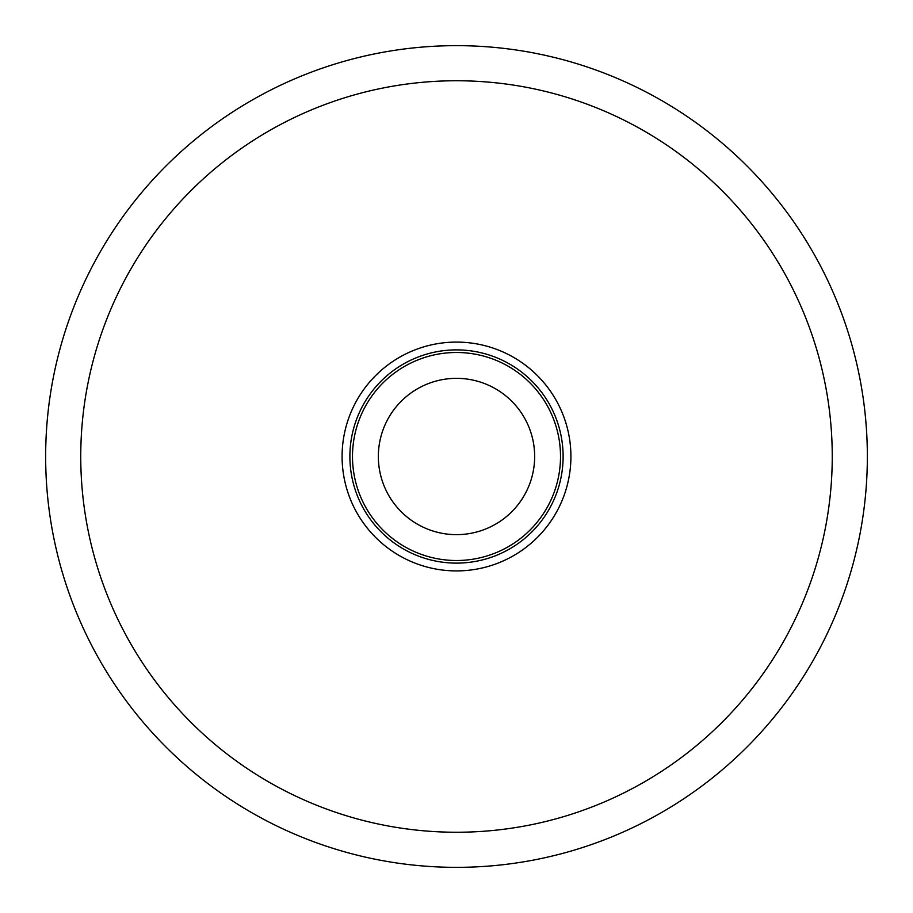 <?xml version="1.0" encoding="UTF-8"?>
<svg xmlns="http://www.w3.org/2000/svg" width="913" height="913" viewBox="0 0 913 913"><rect width="100%" height="100%" fill="white"/><g stroke="black" fill="none" stroke-linecap="round" stroke-linejoin="round"><path stroke-width="1.37" d="M456.5 867.35A410.85 410.85 0 0 0 867.35 456.5A410.85 410.85 0 0 0 456.5 45.65A410.85 410.85 0 0 0 45.65 456.5A410.85 410.85 0 0 0 456.5 867.35A410.85 410.85 0 0 0 867.35 456.5A410.85 410.85 0 0 0 456.5 45.65M456.5 570.91A114.41 114.41 0 0 0 570.91 456.5A114.41 114.41 0 0 0 456.5 342.09A114.41 114.41 0 0 0 342.09 456.5A114.41 114.41 0 0 0 456.5 570.91M456.5 349.884A106.616 106.616 0 0 0 349.884 456.5A106.616 106.616 0 0 0 456.5 563.116A106.616 106.616 0 0 0 563.116 456.5A106.616 106.616 0 0 0 456.5 349.884M378.347 456.5A78.153 78.153 0 0 0 456.5 534.653A78.153 78.153 0 0 0 534.653 456.5A78.153 78.153 0 0 0 456.5 378.347A78.153 78.153 0 0 0 378.347 456.5M456.5 832.245A375.745 375.745 0 0 0 832.245 456.5A375.745 375.745 0 0 0 456.5 80.755A375.745 375.745 0 0 0 80.755 456.5A375.745 375.745 0 0 0 456.5 832.245M456.5 352.486A104.014 104.014 0 0 0 352.486 456.5A104.014 104.014 0 0 0 456.5 560.514A104.014 104.014 0 0 0 560.514 456.5A104.014 104.014 0 0 0 456.5 352.486"/></g></svg>
